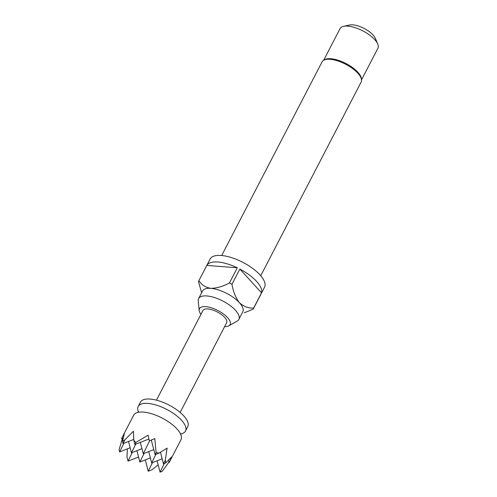 <?xml version="1.0" encoding="UTF-8"?>
<svg xmlns="http://www.w3.org/2000/svg" width="497" height="497" viewBox="0 0 497 497"><rect width="100%" height="100%" fill="white"/><g stroke="black" fill="none" stroke-linecap="round" stroke-linejoin="round"><path stroke-width="0.75" d="M165.631 463.018L165.352 460.036L163.482 463.85L165.631 463.018L171.564 457.01L169.148 462.545L181.001 439.715A26.652 10.543 -152.6 0 0 179.498 432.117A26.652 10.543 -152.6 0 0 143.347 412.094A26.652 10.543 -152.6 0 0 140.75 412.032A26.652 10.543 -152.6 0 0 133.674 415.181L121.51 438.677L123.088 438.062M165.352 460.036L167.11 448.108L159.034 453.102L156.108 452.568L154.778 438.59L149.361 440.833L148.044 435.21L135.898 442.436L133.83 440.466L133.426 431.228L124.933 439.783L123.063 443.597L133.749 439.429M164.283 463.539L160.065 472.15L162.208 471.311L169.011 462.036M138.415 411.758A26.652 10.543 27.4 0 1 138.178 406.484A26.652 10.543 27.4 0 1 147.851 403.396A26.652 10.543 27.4 0 1 175.031 414.541A26.652 10.543 27.4 0 1 185.505 431.017A26.652 10.543 27.4 0 1 181.063 433.862M138.178 406.484L140.434 402.141A26.652 10.543 27.4 0 1 150.106 399.054A26.652 10.543 27.4 0 1 177.286 410.193A26.652 10.543 27.4 0 1 187.76 426.674L185.505 431.017M200.962 314.328A17.271 6.834 27.4 0 1 199.16 310.414A17.271 6.834 27.4 0 1 205.727 306.655A17.271 6.834 27.4 0 1 224.917 315.104A17.271 6.834 27.4 0 1 228.862 325.808A17.271 6.834 27.4 0 1 224.625 326.591M199.16 310.414L198.228 300.878A22.657 8.958 27.4 0 1 198.62 298.573A22.657 8.958 27.4 0 1 206.845 295.945A22.657 8.958 27.4 0 1 229.949 305.419A22.657 8.958 27.4 0 1 238.852 319.422A22.657 8.958 27.4 0 1 237.193 321.074L228.862 325.808M201.639 292.752L198.483 281.681A30.652 12.127 27.4 0 1 198.843 280.762A30.652 12.127 27.4 0 1 198.912 280.637C201.478 284.824 205.435 287.39 210.784 288.341A22.657 8.958 27.4 0 1 239.417 302.685A22.657 8.958 27.4 0 1 242.791 311.818L238.852 319.422M198.843 280.762L210.113 259.03A30.652 12.127 27.4 0 1 221.233 255.477A30.652 12.127 27.4 0 1 252.495 268.293A30.652 12.127 27.4 0 1 264.541 287.241L253.271 308.972A30.652 12.127 27.4 0 1 253.203 309.103L244.319 312.824M198.62 298.573L202.565 290.962A22.657 8.958 27.4 0 1 210.784 288.341C216.717 288.248 222.929 286.471 229.421 282.998L237.305 267.784A30.652 12.127 -152.6 0 0 217.854 262A30.652 12.127 -152.6 0 0 206.802 265.423L198.912 280.637M229.421 282.998A30.652 12.127 27.4 0 1 231.956 284.272C233.199 291.652 235.69 297.79 239.417 302.685C243.716 306.568 248.457 308.364 253.632 308.059L261.521 292.845A30.652 12.127 -152.6 0 0 239.846 269.057L231.956 284.272M253.632 308.059A30.652 12.127 27.4 0 1 253.271 308.972M221.687 255.514L322.087 61.833A21.992 8.697 27.4 0 1 323.696 60.23A21.992 8.697 27.4 0 1 330.064 59.286A21.992 8.697 27.4 0 1 350.31 66.971A21.992 8.697 27.4 0 1 361.512 79.831A21.992 8.697 27.4 0 1 361.133 82.073L260.732 275.754M323.696 60.23L324.727 59.646A21.321 8.437 27.4 0 1 330.903 58.727A21.321 8.437 27.4 0 1 350.534 66.182A21.321 8.437 27.4 0 1 361.4 78.65L361.512 79.831M343.582 26.329L349.689 24.999A15.991 6.324 27.4 0 1 352.851 24.85A15.991 6.324 27.4 0 1 375.316 38.288L377.751 44.04A21.321 8.437 -152.6 0 0 347.801 26.124A21.321 8.437 -152.6 0 0 343.582 26.329A21.321 8.437 -152.6 0 0 340.066 28.596L323.653 60.249M361.518 79.88L377.925 48.221A21.321 8.437 -152.6 0 0 377.751 44.04M180.131 412.435L226.626 322.739A13.326 5.274 -152.6 0 0 221.389 314.495A13.326 5.274 -152.6 0 0 207.796 308.929A13.326 5.274 -152.6 0 0 202.962 310.47L156.468 400.166M239.846 269.057L261.521 292.845M206.802 265.423L237.305 267.784M135.675 444.2L131.463 452.81L141.968 448.71M144.074 453.413L139.856 462.024L136.911 450.686M139.856 462.024L150.367 457.917M155.884 454.333L151.672 462.937L148.721 451.599M149.647 440.721L143.273 453.724L153.784 449.623M143.273 453.724L140.328 442.386M131.463 452.81L128.512 441.473M151.672 462.937L162.184 458.837M123.865 443.287L119.647 451.897L130.158 447.791M132.258 452.5L128.04 461.11L138.551 457.004M152.467 462.626L148.249 471.237L145.304 459.899M160.065 472.15L157.12 460.812M163.482 463.85L160.475 452.264M156.108 452.568L155.089 454.643L151.299 440.062M135.898 442.436L134.88 444.511L148.907 439.037M123.063 443.597L122.492 441.398L124.412 433.384L122.15 437.41M122.461 438.311L119.075 449.698L119.647 451.897M127.381 448.878L126.99 457.066L128.04 461.11M148.249 471.237L152.194 469.696L158.164 464.832M169.148 462.545L168.564 460.309M155.089 454.643L159.034 453.102M134.88 444.511L133.83 440.466M124.933 439.783L122.492 441.398M180.709 434.757L181.063 433.738M137.893 412.566L138.514 411.684"/></g></svg>
